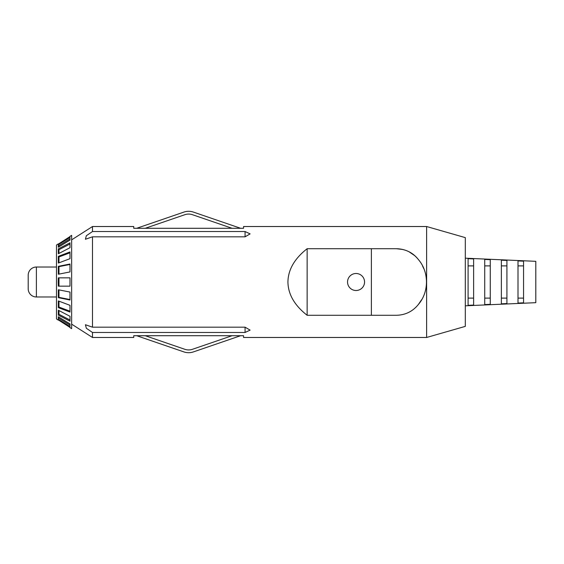 <?xml version="1.0" encoding="UTF-8"?>
<svg xmlns="http://www.w3.org/2000/svg" width="564" height="564" viewBox="0 0 564 564"><rect width="100%" height="100%" fill="white"/><g stroke="black" fill="none" stroke-linecap="round" stroke-linejoin="round"><path stroke-width="0.85" d="M56.492 267.019L36.392 267.019A8.192 8.192 0 0 0 28.2 275.218L28.2 288.782L28.2 275.218M56.492 296.981L36.392 296.981A8.192 8.192 0 0 1 28.2 288.782M240.609 228.286L193.374 212.085A14.565 14.565 0 0 0 183.92 212.085L136.685 228.286M145.237 228.286L184.823 214.708A11.795 11.795 0 0 1 192.472 214.708L232.065 228.286M240.609 335.714L193.374 351.915A14.565 14.565 0 0 1 183.92 351.915L136.685 335.714M145.237 335.714L184.823 349.292A11.795 11.795 0 0 0 192.472 349.292L232.065 335.714M506.916 298.116L501.368 298.116M501.368 303.813L506.916 303.566L501.368 303.813L501.368 260.187L506.916 260.434L501.368 260.187M468.085 258.679L473.626 258.925L468.085 258.679L468.085 305.321L473.626 305.075L468.085 305.321M473.626 258.925L473.626 305.075M518.006 260.942L523.554 261.195L518.006 260.942L518.006 303.058L523.554 302.805L518.006 303.058M523.554 261.195L523.554 302.805M484.723 259.433L490.271 259.68L484.723 259.433L484.723 304.567L490.271 304.32L484.723 304.567M490.271 259.68L490.271 304.32M506.916 260.434L506.916 303.566M465.307 305.815L535.8 302.678L535.8 261.322L465.307 258.185M426.046 275.965L426.617 282L426.617 337.476L465.307 326.38L465.307 237.62L426.617 226.524L243.563 226.524L243.563 228.286L133.731 228.286L133.731 226.524L92.482 226.524L92.482 231.529L86.355 235.724L85.411 239.263L92.482 236.824L245.072 236.824L245.072 231.529L92.482 231.529M426.617 282L426.617 226.524M245.072 231.529L250.113 233.884L245.072 236.824M245.072 327.176L250.113 330.116L245.072 332.471L245.072 327.176L92.482 327.176L92.482 236.824M307.14 315.283C294.521 305.385 288.119 294.288 287.929 282C288.119 269.712 294.521 258.615 307.14 248.717L371.38 248.717L371.38 315.283L307.14 315.283L307.14 248.717M402.922 249.492L396.4 248.717C405.735 249.062 413.081 252.693 418.446 259.616L418.735 259.997M422.598 266.123L423.747 268.549M421.519 299.822L418.446 304.384C429.162 291.94 429.126 272.038 418.446 259.616L417.72 258.707M414.864 255.753L408.956 251.72M426.13 287.584L425.348 290.975M426.617 337.476L243.563 337.476L243.563 335.714L133.731 335.714L133.731 337.476L92.482 337.476L92.482 332.471L245.072 332.471M92.482 327.176L85.411 324.737L86.37 328.283L92.482 332.471M69.908 327.55L71.642 328.657L71.642 235.343L69.908 236.45M58.332 244.085L69.992 236.591L58.332 244.085M69.992 240.095L58.332 247.229L58.332 244.656L69.992 237.522L69.992 240.095M69.992 271.926L58.332 274.238L58.332 266.328L69.992 264.008L69.992 271.926M69.992 247.709L58.332 253.772L58.332 248.879L69.992 242.816L69.992 247.709M69.992 258.672L58.332 263.078L58.332 256.352L69.992 251.939L69.992 258.672M58.226 320.077L56.492 318.963L56.492 245.037L58.226 243.923M58.226 282L58.332 277.841L69.992 277.841L69.992 286.159L58.332 286.159L58.226 282M69.992 326.478L58.332 319.344L58.332 316.771L69.992 323.905L69.992 326.478M69.992 321.184L58.332 315.121L58.332 310.228L69.992 316.291L69.992 321.184M69.992 312.061L58.332 307.648L58.332 300.922L69.992 305.328L69.992 312.061M69.992 299.992L58.332 297.672L58.332 289.762L69.992 292.074L69.992 299.992M69.992 327.409L58.332 319.915L69.992 327.409M473.626 265.884L468.085 265.884M473.626 298.116L468.085 298.116M523.554 265.884L518.006 265.884M523.554 298.116L518.006 298.116M490.271 265.884L484.723 265.884M490.271 298.116L484.723 298.116M506.916 265.884L501.368 265.884M69.915 238.96L58.973 245.615L58.973 246.835M58.973 245.615L58.332 244.656M58.973 289.889L58.973 297.362L58.332 297.672M58.973 297.362L69.978 299.533M58.973 301.162L58.973 307.056L58.332 307.648M58.973 307.056L69.957 311.187M58.973 310.56L58.973 314.303L58.332 315.121M58.973 314.303L69.929 319.971M58.973 317.165L58.332 319.344M58.973 318.385L69.915 325.04M58.973 277.841L58.973 286.159M69.978 264.467L58.973 266.638L58.973 274.111M58.973 266.638L58.332 266.328M69.929 244.029L58.973 249.697L58.973 253.44M58.973 249.697L58.332 248.879M69.957 252.813L58.973 256.944L58.973 262.838M58.973 256.944L58.332 256.352M371.38 315.283L396.4 315.283C405.438 315.057 412.785 311.427 418.446 304.384M418.446 259.616C412.785 252.573 405.438 248.943 396.4 248.717L371.38 248.717M356.053 273.498A8.502 8.502 0 0 1 364.555 282A8.502 8.502 0 0 1 356.053 290.502A8.502 8.502 0 0 1 347.544 282A8.502 8.502 0 0 1 356.053 273.498M36.392 296.981L36.392 267.019M71.642 239.855L92.482 226.524M71.642 324.145L92.482 337.476"/></g></svg>
